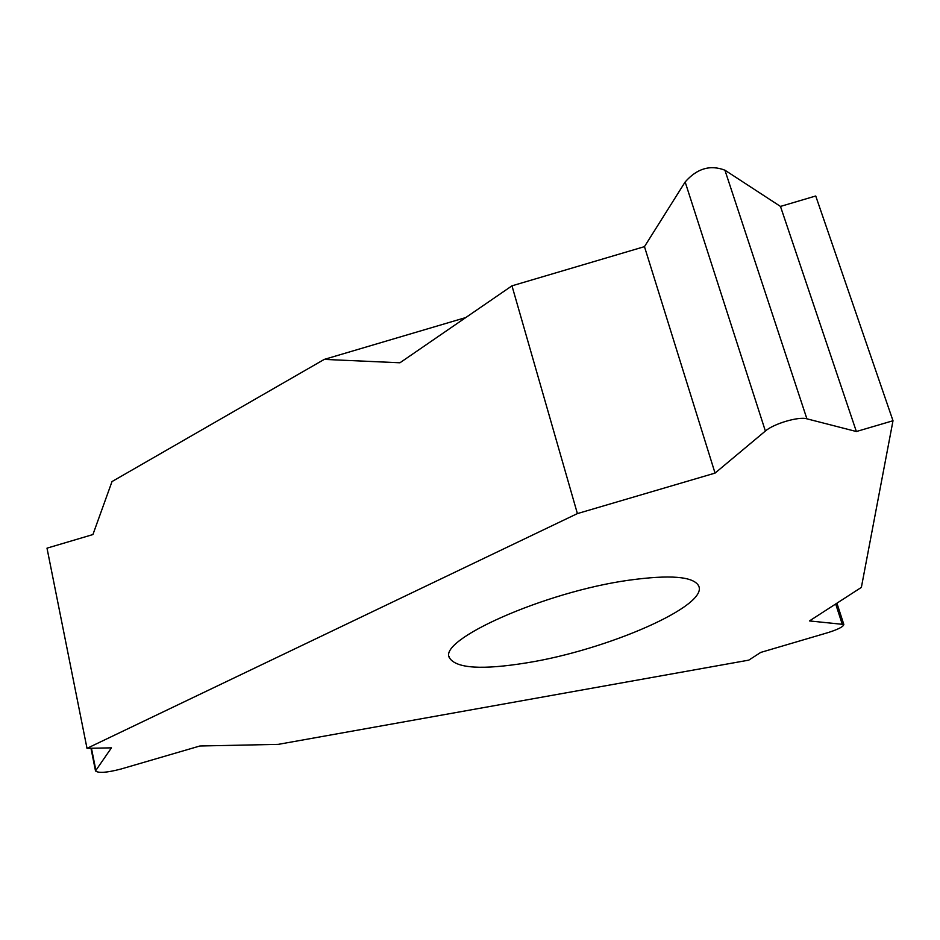 <?xml version="1.0" encoding="UTF-8"?>
<svg xmlns="http://www.w3.org/2000/svg" width="940" height="940" viewBox="0 0 940 940"><rect width="100%" height="100%" fill="white"/><g stroke="black" fill="none" stroke-linecap="round" stroke-linejoin="round"><path stroke-width="1.41" d="M465.782 317.555L324.265 359.397L112.013 481.562L92.919 534.554L112.013 481.562L324.265 359.397L399.947 362.781L511.971 285.83L577.395 513.593L715.046 473.102L765.383 431.037C773.62 423.693 798.824 416.279 806.896 418.817L856.364 431.519L893 420.744L861.369 587.394L809.457 620.929L843.826 624.466C843.497 626.651 838.233 629.365 828.046 632.596L760.73 652.419L748.78 660.139L278.193 744.374L199.891 745.996L120.825 769.073C106.855 772.692 98.418 773.315 95.504 770.929L111.437 747.841L87.009 748.346L577.395 513.593M47 548.161L92.919 534.554L47 548.161L87.009 748.346M715.046 473.102L644.464 246.644L511.971 285.83L644.464 246.644L685.154 181.972C696.998 168.471 710.264 164.547 724.928 170.199L780.47 206.424L815.732 195.99L893 420.744M628.825 580.215C544.636 591.871 436.736 640.152 449.59 658.059C456.476 668.446 482.173 670.044 526.67 662.853C606.817 650.151 709.465 605.654 698.573 585.726C693.203 576.396 669.962 574.563 628.825 580.215M856.364 431.519L780.47 206.424L724.928 170.199C710.264 164.547 696.998 168.471 685.154 181.972L644.464 246.644M511.971 285.83L399.947 362.781L324.265 359.397M815.732 195.99L780.47 206.424M91.45 748.252L95.786 769.895M765.383 431.037L685.154 181.972M724.928 170.199L806.896 418.817M842.111 623.796L835.684 603.985M95.504 770.929L90.969 748.264M843.826 624.466L836.917 603.186M449.238 656.684L449.59 658.059"/></g></svg>

